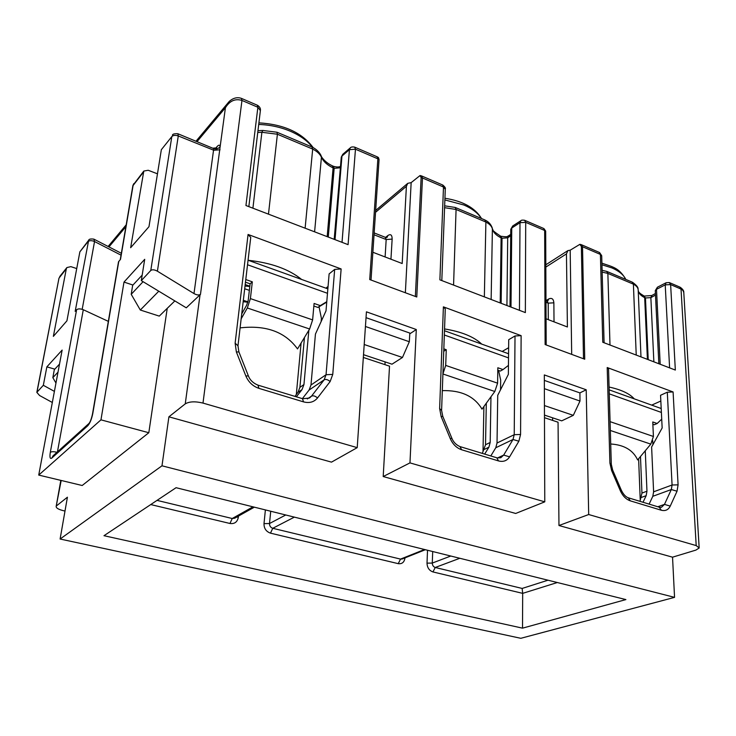 <?xml version="1.0" encoding="UTF-8"?>
<svg xmlns="http://www.w3.org/2000/svg" width="736" height="736" viewBox="0 0 736 736"><rect width="100%" height="100%" fill="white"/><g stroke="black" fill="none" stroke-linecap="round" stroke-linejoin="round"><path stroke-width="1.1" d="M652.86 424.249L654.286 424.746L657.165 423.504L652.758 421.967L653.412 436.476L650.808 444.121L637.634 459.926C633.135 450.184 624.165 444.875 610.714 443.992M497.794 370.171L500.342 371.064L503.019 369.564L497.83 367.752L497.6 383.171L494.813 391.488L481.997 409.133C474.472 396.318 461.242 390.154 442.318 390.623M245.474 282.192L250.12 283.811L248.188 300.527L246.652 305.21L241.739 313.867M313.858 306.038L317.934 307.455L326.747 302.11M639.97 501.336L641.948 493.074L640.486 456.513M641.13 497.527L646.162 495.678L646.962 491.206L645.27 450.772M646.162 495.678L643.016 502.265M652.915 444.664L652.731 440.726M482.347 453.385L485.521 444.737L486.312 403.199M484.251 449.438L488.906 447.184L490.185 442.465L490.967 396.787M488.906 447.184L484.674 454.094M500.535 389.767L500.673 380.107L498.594 370.456M247.949 301.861L243.34 300.297M244.702 288.76L249.366 290.37M640.21 499.44L638.618 458.758M483.009 451.453L483.902 406.511M442.916 373.87L445.703 365.415L446.264 349.71L443.826 348.855M443.734 351.265L446.264 349.71M326.784 301.677L320.28 305.624L314.088 303.453L312.625 319.893L309.617 329.001L297.528 348.919C285.191 331.918 266.046 324.907 240.092 327.888M241.16 318.835L247.324 307.988L250.396 298.604L252.328 281.842L245.787 279.551M295.081 396.419L296.323 394.459L301.098 343.04M296.323 394.459L297.979 392.352L299.892 387.366L304.465 337.484M245.189 284.565L249.844 286.184M249.808 286.516L245.024 286.019M247.857 302.202L243.174 301.714M296.35 396.805L302.045 389.574L303.95 384.56L308.853 330.262M250.12 283.811L252.328 281.842M320.28 305.624L317.934 307.455M363.52 354.688L391.994 364.191L402.472 357.475L409.317 341.734L409.823 333.077L366.031 317.667M409.317 341.734L365.433 326.48M544.465 415.095L561.706 420.854L573.307 415.352L579.996 401.046L579.913 392.914L544.336 380.402M579.996 401.046L544.373 388.672M59.506 364.108L54.317 369.693L52.836 377.642L55.964 383.051M142.177 275.117L132.646 285.375L131.21 294.308L140.318 310.022L159.27 316.112L174.846 300.914M661.719 419.134L657.165 423.504M508.447 365.387L503.019 369.564M321.154 321.531L321.42 318.412L319.047 306.774M314.603 231.831L321.43 157.237C323.398 161.534 327.281 165.085 333.095 167.891L327.17 236.642M491.142 299.478L492.393 228.887C493.35 232.484 496.266 235.474 501.115 237.857L500.204 302.947M640.982 356.896L638.195 289.984C638.406 293.038 640.578 295.596 644.681 297.638L647.413 359.361M402.472 357.475L364.21 344.512M573.307 415.352L544.428 405.564M57.997 372.149L52.836 377.642M108.339 321.365L83.288 309.727C80.353 308.623 78.136 308.614 76.627 309.69L75.173 311.365L88.67 240.249C88.946 239.09 90.684 238.722 93.877 239.136L94.539 241.537C91.715 240.378 89.562 240.378 88.081 241.546L79.865 251.841L66.93 320.813L53.36 336.38L66.323 268.824L66.893 267.564L70.858 266.644L76.728 268.576M143.069 281.695L131.21 294.308M501.133 303.306L502.026 238.234L501.115 237.857L500.057 235.787C494.739 232.226 492.366 230.258 492.936 229.88L492.393 228.694M372.876 252.264L402.187 263.525L406.401 186.3L407.744 183.347L411.157 182.62L420.044 175.545L421.13 177.578L415.371 296.461M328.274 237.066L334.162 168.342L333.095 167.891L332.322 165.812M172.426 135.166C172.601 134.053 174.423 133.575 177.882 133.74L178.278 135.958C175.416 135.01 173.264 135.212 171.819 136.583L161.34 149.712L148.976 226.679L130.649 247.71L143.805 171.065L133.17 185.03L120.511 259.33L118.524 261.814M661.204 408.526L609.15 389.85M651.7 405.122L660.836 401.019M502.182 351.449L508.631 347.714M248.842 206.632L260.378 110.584L257.876 107.272L245.944 205.519L348.082 244.656L355.46 149.196L354.697 147.136C352.461 146.722 350.989 146.961 350.281 147.862L342.81 154.284L341.237 157.522M441.812 280.572L445.271 189.345L443.486 187.018L439.889 279.836L525.357 312.588L525.706 222.336L524.612 220.266C522.542 219.972 521.318 220.101 520.941 220.662L512.698 225.989L510.784 229.669M546.057 318.789L567.401 326.986L566.453 253.883L567.925 250.59L570.179 250.203L579.858 244.352L581.366 246.404L583.51 358.763M158.792 291.198L140.318 310.022M200.045 294.796L200.459 294.455C198.84 295.348 196.687 295.053 193.991 293.572L157.403 271.198C154.477 269.624 152.269 269.394 150.779 270.48L141.294 280.618L186.272 307.823L200.045 294.796L185.251 403.871C189.308 401.47 195.224 401.212 202.998 403.089L357.218 447.644L331.504 462.134L168.903 416.815L185.251 403.871M193.991 293.572L213.762 148.617C216.522 149.445 218.656 148.709 220.174 146.418L200.459 294.455M52.32 402.482L39.588 395.517L36.828 392.371L43.332 385.296L54.4 391.386M143.805 171.065L148.184 170.264L157.467 173.816M649.115 504.123L652.814 496.294L653.605 491.814L651.618 447.01L662.152 427.966L660.551 395.278L667.304 392.205L673.09 391.957L607.2 367.54L608.552 369.003L611.294 464.03M490.792 455.961L495.779 447.755L497.03 443.017L497.729 395.306L508.355 374.376L508.714 339.682L515.016 335.975L521.125 335.653L443.394 306.848L445.271 308.908L441.609 410.081M302.376 398.645L309.092 390.043L310.988 385.02L315.44 334.07L326.011 310.84L329.121 273.912L334.678 269.394L341.136 268.953L248.069 234.462L250.746 237.424L238.013 345.506M350.281 147.862L349.434 149.656L342.028 242.337M405.361 292.753L411.157 182.62M520.941 220.662L520.002 222.695L519.45 310.325M571.688 354.384L570.179 250.203M54.832 369.141L46.865 366.868L62.137 350.088L38.732 475.079L82.193 485.502L148.81 432.731L167.238 308.338M132.958 285.044L123.998 282.081L144.707 259.32L141.294 280.618M118.79 261.308L92.791 413.512C91.604 419.281 89.912 423.384 87.694 425.813L88.927 423.513C90.234 422.068 91.43 418.876 92.515 413.926L118.514 261.814M87.694 425.813L51.778 458.105L53.038 455.851L88.973 423.467M88.67 240.249L79.865 251.841M43.332 385.296L46.865 366.868M202.998 403.089L241.969 100.446L241.472 98.403C233.928 95.606 228.234 102.378 228.197 102.681L225.418 107.723L220.174 146.418C219.696 144.78 218.684 144.808 217.138 146.501L216.458 148.037M657.414 287.215L656.503 289.331L665.215 284.869L666.117 282.744L657.414 287.215L655.279 290.646L656.503 289.331L660.192 364.256M609.068 387.035C621.248 389.684 629.639 393.622 634.23 398.848M444.544 328.937C461.573 331.724 473.966 336.775 481.703 344.098M325.919 288.172L328.063 286.46M248.28 260.305C271.087 262.77 288.862 269.155 301.594 279.441M371.018 280.03L379.068 159.519L378.442 157.55L377.356 156.888M379.068 159.519L377.862 158.82L377.044 156.75L355 147.264M420.339 175.582L421.572 175.922L422.473 177.992L421.13 177.578M546.176 344.926L545.67 231.076L543.922 228.583M545.67 231.076L543.536 228.408L524.98 220.423M580.18 244.38L581.33 244.683L582.526 246.744L581.366 246.404M123.998 282.081L100.961 419.842L38.732 475.079M241.712 98.504L257.342 105.23L257.876 107.272L241.969 100.446C235.262 98.376 229.742 100.804 225.418 107.723L197.147 141.505M648.214 359.665L645.463 297.96L643.411 295.596C640.182 293.673 638.498 292.183 638.351 291.125M363.326 357.457L389.528 366.169L383.198 476.542L409.97 462.889L544.778 501.842L544.318 374.928L586.206 389.786L579.876 392.904M409.97 462.889L416.291 329.526L409.777 333.85M416.291 329.526L366.427 311.834L357.218 447.644M335.036 239.66L341.955 156.069L349.434 149.656L355.46 149.196L377.862 158.82L369.73 279.551L416.778 296.985L422.473 177.992L443.486 187.018L442.538 184.938L421.903 176.06M510.986 307.087L511.759 228.013L520.002 222.695L525.706 222.336L544.668 230.478L545.118 344.54L584.734 359.214L582.526 246.744L600.401 254.426L599.178 252.365L581.725 244.849M604.09 342.755L601.717 256.091L600.401 254.426L602.766 342.249L675.335 370.061L670.625 284.593L665.215 284.869L669.604 367.862M385.103 361.891L384.937 364.642M552.635 420.403L552.616 417.818M238.455 516.083L238.308 517.408C237.305 522.072 234.526 524.096 229.963 523.48L150.742 504.565M557.318 582.526L522.68 593.363L522.137 588.441L547.998 580.207M522.523 628.158L625.894 599.582L176.07 487.701L103.978 535.707L522.523 628.158L522.68 593.363L432.952 571.936C429.18 570.556 427.202 567.622 427.009 563.141L427.524 550.243M404.984 557.87C404.34 562.221 402.086 564.144 398.24 563.656L270.48 533.149C266.11 531.585 263.957 528.411 264.003 523.636L265.383 509.919M100.961 419.842L148.81 432.731M64.998 511.042L63.452 510.692C58.494 509.459 56.065 508.024 56.166 506.396L61.18 480.461M699.136 547.382L683.882 294.124C683.9 291.603 682.944 289.92 681.021 289.064L696.201 545.588L699.172 547.989L695.906 550.096L672.538 557.18L674.553 597.365L520.812 638.305L60.104 539.028L161.984 465.805L168.903 416.815M586.206 389.786L588.69 514.528L696.201 545.588M383.198 476.542L515.688 513.461L544.778 501.842M544.474 417.689L558.054 422.206L558.964 525.522L588.69 514.528M558.964 525.522L672.538 557.18M60.104 539.028L67.418 497.205L56.672 505.715M161.984 465.805L674.553 597.365M625.536 278.889C623.263 274.528 618.728 270.866 611.91 267.913L601.947 264.758M312.478 147.255C307.538 140.834 300.141 135.488 290.297 131.22C280.434 127.089 269.9 124.826 258.713 124.448M481.132 218.114C477.738 212.888 471.988 208.509 463.892 205.004L444.875 199.934M646.962 491.206L641.948 493.074M490.185 442.465L485.521 444.737M374.044 234.766L386.179 239.531L385.268 237.296L374.164 232.926M610.328 430.468L650.808 444.121M653.412 436.476L610.07 421.645M442.916 373.98L494.813 391.488M497.6 383.171L445.703 365.415M247.324 307.988L309.617 329.001M302.045 389.574L297.979 392.352M303.95 384.56L299.892 387.366M312.625 319.893L250.396 298.604M334.181 239.329L340.4 167.569M332.589 165.922L333.445 166.281L334.162 168.342L340.133 167.817L340.474 166.649M385.112 256.965L386.179 239.531L392.141 239.099C392.095 234.922 390.687 233.726 387.918 235.502L387.044 237.424M506.929 305.532L507.702 237.829L510.72 235.722M500.342 235.906L502.026 238.234L507.702 237.829L508.613 235.833L510.729 234.352M653.862 361.836L650.863 297.638L655.5 295.09M643.715 295.725L645.463 297.96L650.863 297.638L651.774 295.532L655.426 293.517M545.983 302.275L548.21 303.149L546.977 300.932L545.974 300.546M609.27 393.852L661.388 412.445M444.323 334.99L508.53 357.898M247.526 264.758L327.492 293.296M390.945 259.21L392.141 239.099M387.918 235.502L385.554 237.397L386.98 237.48M484.352 296.875L485.889 222.033C489.532 223.919 491.694 226.21 492.393 228.887L492.136 227.645C490.857 224.259 488.548 221.757 485.208 220.128M375.544 212.308L406.401 186.3M121.035 255.153L94.539 241.537L82.193 309.313M305.118 228.188L312.68 149.086C317.078 151.322 319.985 154.045 321.43 157.237L320.988 155.406C319.084 151.818 316.167 149.058 312.22 147.126M257.747 132.489L261.887 132.287L252.908 208.187M277.141 132.296L311.898 146.97L312.68 149.086L277.398 134.228L276.948 132.232L262.835 130.465L261.887 132.287L277.398 134.228L268.474 214.148M548.302 319.654L548.21 303.149L553.868 302.818C553.5 298.844 551.77 297.565 548.679 298.991L547.658 301.171M444.645 205.832L455.207 207.451L456.072 209.475L485.889 222.033L484.803 219.926L455.474 207.552M453.569 285.08L456.072 209.475L444.581 207.681M66.323 268.824L58.99 278.134L37.002 392.049M143.207 172.445L132.848 185.794M57.445 451.876L83.288 309.727M220.055 149.813L213.79 150.245L178.278 135.958L157.403 271.198M213.762 148.617L178.094 133.832M554.015 321.844L553.868 302.818M548.679 298.991L546.066 300.573M636.226 355.074L633.392 284.151L632.104 282.081L607.007 271.492M638.195 289.984C638.038 287.712 636.447 285.77 633.392 284.151L607.862 273.406L609.988 345.018M602.103 270.296L606.685 271.382L607.862 273.406L602.149 272.118M655.298 290.996L658.84 363.74M424.543 549.498L400.531 559.102L402.123 559.01L425.399 549.709M285.752 514.979L269.514 523.526C269.505 525.936 270.581 527.519 272.752 528.292L294.363 517.123M252.982 506.828L232.226 518.512L234.683 518.208L254.343 507.168M450.782 556.03L432.271 563.077C432.382 565.331 433.366 566.803 435.243 567.484L459.825 558.274M150.779 270.48L171.819 136.583L161.34 149.712M51.778 458.105C50.03 459.2 49.542 457.277 50.315 452.318C51.704 451.508 53.921 451.508 56.957 452.318M50.315 452.318L76.627 309.69M108.956 246.91L125.884 226.67M217.138 146.501L215.593 148.276M545.836 267.076L566.453 253.883M667.304 392.205L672.078 485.006L671.315 489.541L664.47 504.39L657.782 506.754M611.616 470.534L612.665 470.092L611.303 464.324L609.905 463.045L611.616 470.534L620.356 490.811C622.766 496.027 626.078 499.367 630.283 500.839L661.305 510.232C665.353 511.253 668.325 509.882 670.238 506.11L664.47 504.39L661.434 507.316L659.668 507.325M670.238 506.11L677.037 491.216L671.315 489.541L652.814 496.294M677.037 491.216L678.086 484.849L672.078 485.006L653.605 491.814M515.016 335.975L514.225 434.7L512.992 439.502L503.672 455.087L497.481 457.976M442.768 416.3L441.6 410.403L439.64 408.581L441.168 416.65L450.285 438.656C452.824 444.323 456.596 448.012 461.601 449.751L498.502 460.92C503.323 462.162 507.021 460.8 509.597 456.844L503.672 455.087L500.784 457.746L497.196 457.902M509.597 456.844L518.862 441.214L512.992 439.502L495.779 447.755M518.862 441.214L520.573 434.47L514.225 434.7L497.03 443.017M334.678 269.394L326.048 374.725L324.153 379.822L311.503 396.152L307.326 398.94M258.235 385.213L302.441 398.664L303.563 401.884C309.396 403.402 314.051 402.095 317.529 397.946C315.21 395.968 313.205 395.37 311.503 396.152L309.516 398.01L302.735 398.746M317.529 397.946L330.142 381.552C327.86 379.592 325.864 379.012 324.153 379.822L309.092 390.043M330.142 381.552L332.764 374.403L326.048 374.725L310.988 385.02M666.117 282.744L669.291 282.541L670.625 284.593L681.021 289.064L679.668 287.012L669.705 282.725M157.035 500.379L232.226 518.512L229.963 523.48M432.704 551.531L432.271 563.077L427.009 563.141M270.48 533.149L272.752 528.292L400.531 559.102L398.24 563.656M270.719 511.244L269.514 523.526L264.003 523.636M432.952 571.936L435.243 567.484L522.137 588.441M607.2 367.54L609.905 463.045M612.665 470.092L621.377 490.323L620.356 490.811M621.386 490.332C623.429 494.445 625.738 496.929 628.305 497.794L630.283 500.839M628.719 497.913L659.263 507.205L661.305 510.232M678.086 484.849L673.09 391.957M443.394 306.848L439.64 408.581M451.867 438.251L442.796 416.374L441.168 416.65M461.601 449.751L460.018 446.596C456.21 444.967 453.496 442.207 451.886 438.316L450.285 438.656M460.377 446.706L496.828 457.792L498.502 460.92M520.573 434.47L521.125 335.653M238.869 351.808L237.976 345.8L235.124 343.169L236.357 351.909L245.842 375.967C248.52 382.159 252.89 386.299 258.934 388.36L303.563 401.884M248.069 234.462L235.124 343.169M248.326 375.783L238.933 351.974L236.357 351.909M258.934 388.36L257.959 385.13C253.23 383.208 250.038 380.144 248.382 375.93L245.842 375.967M332.764 374.403L341.136 268.953M238.308 517.408L236.928 516.939M601.91 263.175C612.858 266.993 618.479 267.536 625.398 278.613M258.906 122.857C283.94 124.366 302.027 132.627 313.177 147.632M444.94 198.269C462.64 201.02 474.775 207.662 481.344 218.215M501.299 236.302C509.174 237.507 507.26 235.824 508.613 235.833M407.744 183.347L375.664 210.441M94.125 239.264L121.348 253.294M333.712 166.391C336.784 167.192 339.048 167.192 340.501 166.382M321.365 156.29C320.868 155.977 324.318 162.113 332.35 165.812M257.968 130.686L262.66 130.484M444.48 330.74L508.567 353.74M248.06 260.222L327.86 288.871M342.81 154.284L341.265 157.164L334.429 239.43M512.698 225.989L510.784 229.273L510.002 306.7M133.768 183.669L132.885 185.582L120.272 259.606M59.745 276.534L66.893 267.564M36.828 392.371L58.99 278.134M108.118 246.477L126.196 224.82M196.116 141.091L228.215 102.644M213.495 148.092L216.568 147.908M260.424 110.188C260.645 108.413 259.707 106.794 257.591 105.34M445.289 188.904C445.804 188.26 445.004 186.99 442.888 185.095M601.698 255.686L599.582 252.54M644.524 296.056L651.774 295.532M632.564 282.32C636.502 285.182 638.324 287.417 638.048 289.027M567.925 250.59L545.818 264.785M56.166 506.396L60.812 480.378M680.101 287.196C682.769 289.064 683.992 290.867 683.79 292.606"/></g></svg>
